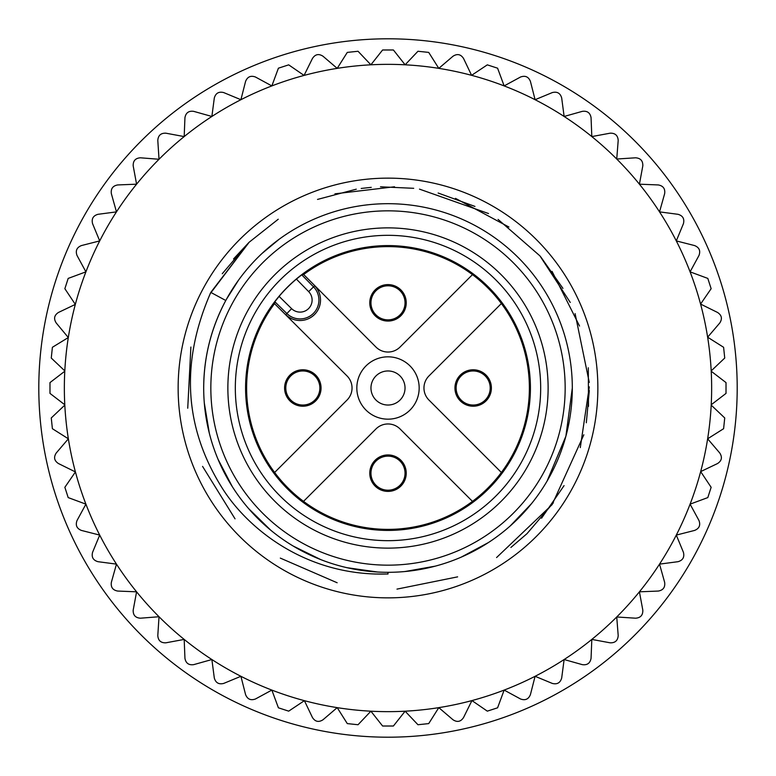 <?xml version="1.0" encoding="UTF-8"?>
<svg xmlns="http://www.w3.org/2000/svg" width="776" height="776" viewBox="0 0 776 776"><rect width="100%" height="100%" fill="white"/><g stroke="black" fill="none" stroke-linecap="round" stroke-linejoin="round"><path stroke-width="1.16" d="M375.953 375.953A17.033 17.033 0 0 1 404.451 383.587A17.033 17.033 0 0 1 383.587 404.451A17.033 17.033 0 0 1 375.953 375.953M380.803 457.733A17.033 17.033 0 0 1 403.442 465.969A17.033 17.033 0 0 1 395.197 488.608A17.033 17.033 0 0 1 372.558 480.373A17.033 17.033 0 0 1 380.803 457.733M457.733 395.197A17.033 17.033 0 0 1 465.969 372.558A17.033 17.033 0 0 1 488.608 380.803A17.033 17.033 0 0 1 480.373 403.442A17.033 17.033 0 0 1 457.733 395.197M395.197 318.267A17.033 17.033 0 0 1 372.558 310.031A17.033 17.033 0 0 1 380.803 287.392A17.033 17.033 0 0 1 403.442 295.627A17.033 17.033 0 0 1 395.197 318.267M318.267 380.803A17.033 17.033 0 0 1 310.031 403.442A17.033 17.033 0 0 1 287.392 395.197A17.033 17.033 0 0 1 295.627 372.558A17.033 17.033 0 0 1 318.267 380.803M388 356.824A31.176 31.176 0 0 0 361.005 403.588A31.176 31.176 0 0 0 414.995 403.588A31.176 31.176 0 0 0 388 356.824M369.774 473.176A18.226 18.226 0 0 0 397.118 488.958A18.226 18.226 0 0 0 397.118 457.384A18.226 18.226 0 0 0 369.774 473.176M375.953 428.953A17.033 17.033 0 0 1 400.047 428.953L472.468 501.374A141.387 141.387 0 0 1 303.532 501.374L375.953 428.953M454.949 388A18.226 18.226 0 0 0 482.284 403.782A18.226 18.226 0 0 0 482.284 372.218A18.226 18.226 0 0 0 454.949 388M428.953 400.047A17.033 17.033 0 0 1 428.953 375.953L501.374 303.532A141.387 141.387 0 0 1 501.374 472.468L428.953 400.047M369.774 302.824A18.226 18.226 0 0 0 397.118 318.616A18.226 18.226 0 0 0 397.118 287.042A18.226 18.226 0 0 0 369.774 302.824M400.047 347.047A17.033 17.033 0 0 1 375.953 347.047L303.659 274.52A141.387 141.387 0 0 1 472.468 274.626L400.047 347.047M284.598 388A18.226 18.226 0 0 0 311.942 403.782A18.226 18.226 0 0 0 311.942 372.218A18.226 18.226 0 0 0 284.598 388M347.047 375.953A17.033 17.033 0 0 1 347.047 400.047L274.626 472.468A141.387 141.387 0 0 1 274.529 303.659L347.047 375.953M303.659 274.52L301.748 274.83L296.393 279.098L308.673 291.64L313.543 286.868A18.857 18.857 0 0 1 313.397 313.407A18.857 18.857 0 0 1 286.868 313.533L291.63 308.664L279.098 296.384A142.309 142.309 0 0 1 296.393 279.098M279.098 296.384L274.84 301.748L274.529 303.659M530.415 388A142.415 142.415 0 0 1 388 530.415A142.415 142.415 0 0 1 245.585 388A142.415 142.415 0 0 1 388 245.585A142.415 142.415 0 0 1 530.415 388M388 235.322A152.678 152.678 0 0 0 255.779 464.339A152.678 152.678 0 0 0 520.221 464.339A152.678 152.678 0 0 0 388 235.322M565.161 388A177.161 177.161 0 0 1 299.42 541.425A177.161 177.161 0 0 1 299.42 234.575A177.161 177.161 0 0 1 565.161 388M496.572 557.556L552.114 504.642L583.833 434.793M586.317 422.784L589.323 390.512M589.265 382.432L575.113 313.649M570.253 302.427L539.941 255.886L498.066 219.404M488.511 213.536L419.486 189.131M413.705 188.306L380.512 186.803M371.258 187.356L361.199 188.452M541.551 518.203L564.065 485.63M588.489 406.343L588.305 367.775M562.939 288.362L540.746 256.866M474.941 206.416L438.13 193.02M356.281 189.189L317.52 199.422M248.999 242.364L222.266 273.715M190.886 347.047L187.734 408.215M202.565 466.386L235.041 518.843M280.32 558.109L337.143 582.757M396.982 589.12L457.627 576.859M510.899 547.458L526.982 533.684L553.375 502.761M580.293 447.606L589.285 386.865M579.546 326.036L552.066 271.387M508.94 227.048L455.493 198.365M394.509 186.783L334.951 193.825M278.245 219.23L249.038 242.325L233.557 258.912M210.15 293.735L249.067 242.364L210.8 292.397C180.42 361.868 184.038 426.819 221.674 487.25C247.243 528.524 306.53 576.869 388 573.968L388 572.271M374.701 574.027L388 574.017M225.748 300.477L210.8 292.397M226.495 299.196L238.416 280.32M262.084 253.412L279.224 239.212M225.787 300.496C211.208 327.841 203.836 357.009 203.69 388A184.31 184.31 0 0 1 388 203.69A184.31 184.31 0 0 1 572.31 388L565.898 436.19L547.109 481.033M531.541 503.614L510.249 525.934M488.424 542.55L461.245 557.129M435.336 566.131L404.965 571.524M377.534 572.009L346.998 567.692M320.779 559.612L293.105 546.003M270.708 530.173L248.64 508.62M232.276 486.6L218.017 459.246M209.326 433.231L204.282 402.802M572.31 388A184.31 184.31 0 0 1 388 572.31A184.31 184.31 0 0 1 203.69 388M68.307 337.541L52.399 347.289L51.264 358.046L64.806 370.889A323.65 323.65 0 0 1 68.307 337.541L56.241 323.01C53.476 318.723 54.233 315.201 58.491 312.437L75.33 304.405L64.854 288.691L68.191 278.409L85.913 271.852L77.008 255.45C75.311 250.745 76.776 247.457 81.402 245.575L99.706 240.909L92.567 223.672C91.374 218.813 93.168 215.689 97.97 214.312L116.468 211.877L111.356 193.69C110.677 188.733 112.801 185.813 117.709 184.94L136.586 184.184L133.181 165.841C133.026 160.836 135.441 158.159 140.417 157.8L159.022 159.264L157.8 140.417C158.168 135.431 160.845 133.016 165.841 133.181L184.184 136.586L184.94 117.709C185.833 112.792 188.743 110.667 193.69 111.356L211.877 116.468L214.312 97.97C215.709 93.168 218.822 91.364 223.672 92.567L240.909 99.706L245.575 81.402C247.466 76.766 250.755 75.301 255.45 77.008L271.852 85.913L278.409 68.191L288.691 64.854L304.066 75.427L312.437 58.491C315.221 54.223 318.752 53.476 323.01 56.241L337.201 68.366L347.289 52.399L358.046 51.264L370.889 64.806L382.597 49.984L393.403 49.984L405.111 64.806L417.954 51.264L428.711 52.399L438.799 68.366L452.99 56.241C457.277 53.476 460.798 54.233 463.563 58.491L471.595 75.33L487.309 64.854L497.591 68.191L504.148 85.913L520.55 77.008C525.255 75.311 528.543 76.776 530.425 81.402L535.091 99.706L552.328 92.567C557.187 91.374 560.311 93.168 561.688 97.97L564.123 116.468L582.31 111.356C587.267 110.677 590.187 112.801 591.06 117.709L591.816 136.586L610.159 133.181C615.164 133.026 617.841 135.441 618.2 140.417L616.736 159.022L635.583 157.8C640.569 158.168 642.984 160.845 642.819 165.841L639.414 184.184L658.29 184.94C663.208 185.833 665.333 188.743 664.644 193.69L659.532 211.877L678.03 214.312C682.832 215.709 684.636 218.822 683.433 223.672L676.294 240.909L694.598 245.575C699.234 247.466 700.699 250.755 698.992 255.45L690.087 271.852L707.809 278.409L711.146 288.691L700.573 304.066L717.509 312.437C721.777 315.221 722.524 318.752 719.759 323.01L707.634 337.201L723.601 347.289L724.736 358.046L711.194 370.889A323.65 323.65 0 0 0 707.693 337.541M68.366 337.201A323.65 323.65 0 0 1 75.33 304.405M75.418 304.066A323.65 323.65 0 0 1 85.787 272.172M85.913 271.852A323.65 323.65 0 0 1 99.541 241.22M99.706 240.909A323.65 323.65 0 0 1 116.468 211.877M116.662 211.576A323.65 323.65 0 0 1 136.363 184.455M136.586 184.184A323.65 323.65 0 0 1 159.022 159.264M159.264 159.022A323.65 323.65 0 0 1 184.184 136.586M184.455 136.363A323.65 323.65 0 0 1 211.576 116.662M211.877 116.468A323.65 323.65 0 0 1 240.909 99.706M241.22 99.541A323.65 323.65 0 0 1 271.852 85.913A323.65 323.65 0 0 1 272.172 85.787A323.65 323.65 0 0 1 304.066 75.427M304.405 75.33A323.65 323.65 0 0 1 337.201 68.366M337.541 68.307A323.65 323.65 0 0 1 370.889 64.806M371.238 64.786A323.65 323.65 0 0 1 404.762 64.786M406.973 64.903A323.65 323.65 0 0 0 405.111 64.806A323.65 323.65 0 0 1 438.459 68.307M438.799 68.366A323.65 323.65 0 0 1 471.595 75.33M471.934 75.418A323.65 323.65 0 0 1 503.828 85.787M504.148 85.913A323.65 323.65 0 0 1 534.78 99.541M535.091 99.706A323.65 323.65 0 0 1 564.123 116.468A323.65 323.65 0 0 1 564.424 116.662A323.65 323.65 0 0 1 591.545 136.363A323.65 323.65 0 0 1 591.816 136.586A323.65 323.65 0 0 1 616.736 159.022M616.978 159.264A323.65 323.65 0 0 1 639.414 184.184M639.637 184.455A323.65 323.65 0 0 1 659.338 211.576A323.65 323.65 0 0 1 659.532 211.877A323.65 323.65 0 0 1 676.294 240.909M676.459 241.22A323.65 323.65 0 0 1 690.087 271.852A323.65 323.65 0 0 1 690.213 272.172A323.65 323.65 0 0 1 700.573 304.066M700.67 304.405A323.65 323.65 0 0 1 707.634 337.201M711.204 371.054A323.65 323.65 0 0 1 711.214 371.238L726.016 382.597L726.016 393.403L711.214 404.762A323.65 323.65 0 0 1 711.194 405.111L724.736 417.954L723.601 428.711L707.634 438.799L719.759 452.99C722.524 457.277 721.767 460.798 717.509 463.563L700.67 471.595L711.146 487.309L707.809 497.591L690.087 504.148L698.992 520.55C700.689 525.255 699.225 528.543 694.598 530.425L676.294 535.091L683.433 552.328C684.626 557.187 682.832 560.311 678.03 561.688L659.532 564.123L664.644 582.31C665.323 587.267 663.199 590.187 658.29 591.06L639.414 591.816L642.819 610.159C642.974 615.164 640.559 617.841 635.583 618.2L616.736 616.978L618.2 635.583C617.832 640.569 615.155 642.984 610.159 642.819L591.816 639.414L591.06 658.29C590.167 663.208 587.257 665.333 582.31 664.644L564.123 659.532L561.688 678.03C560.291 682.832 557.178 684.636 552.328 683.433L535.091 676.294L530.425 694.598C528.534 699.234 525.245 700.699 520.55 698.992L504.148 690.087L497.591 707.809L487.309 711.146L471.934 700.573L463.563 717.509C460.779 721.777 457.248 722.524 452.99 719.759L438.799 707.634L428.711 723.601L417.954 724.736L405.111 711.194L393.403 726.016L382.597 726.016L370.889 711.194L358.046 724.736L347.289 723.601L337.201 707.634L323.01 719.759C318.723 722.524 315.201 721.767 312.437 717.509L304.405 700.67L288.691 711.146L278.409 707.809L271.852 690.087L255.45 698.992C250.745 700.689 247.457 699.225 245.575 694.598L240.909 676.294L223.672 683.433C218.813 684.626 215.689 682.832 214.312 678.03L211.877 659.532L193.69 664.644C188.733 665.323 185.813 663.199 184.94 658.29L184.184 639.414L165.841 642.819C160.836 642.974 158.159 640.559 157.8 635.583L159.022 616.736L140.417 618.2C135.431 617.832 133.016 615.155 133.181 610.159L136.586 591.816L117.709 591.06C112.792 590.167 110.667 587.257 111.356 582.31L116.468 564.123L97.97 561.688C93.168 560.291 91.364 557.178 92.567 552.328L99.706 535.091L81.402 530.425C76.766 528.534 75.301 525.245 77.008 520.55L85.913 504.148L68.191 497.591L64.854 487.309L75.427 471.934L58.491 463.563C54.223 460.779 53.476 457.248 56.241 452.99L68.366 438.799L52.399 428.711L51.264 417.954L64.806 405.111A323.65 323.65 0 0 0 68.307 438.459M711.204 370.889L711.214 371.238A323.65 323.65 0 0 1 711.214 404.762L711.204 405.111A323.65 323.65 0 0 1 707.693 438.459M707.634 438.799A323.65 323.65 0 0 1 700.67 471.595M700.582 471.934A323.65 323.65 0 0 1 690.213 503.828M690.087 504.148A323.65 323.65 0 0 1 676.459 534.78A323.65 323.65 0 0 1 676.294 535.091A323.65 323.65 0 0 1 659.532 564.123M659.338 564.424A323.65 323.65 0 0 1 639.637 591.545A323.65 323.65 0 0 1 639.414 591.816A323.65 323.65 0 0 1 591.816 639.414A323.65 323.65 0 0 1 591.545 639.637A323.65 323.65 0 0 1 564.424 659.338M564.123 659.532A323.65 323.65 0 0 1 535.091 676.294A323.65 323.65 0 0 1 534.78 676.459A323.65 323.65 0 0 1 504.148 690.087M503.828 690.213A323.65 323.65 0 0 1 471.934 700.573A323.65 323.65 0 0 1 471.595 700.67A323.65 323.65 0 0 1 438.799 707.634M438.459 707.693A323.65 323.65 0 0 1 405.111 711.194M404.762 711.214L404.762 711.214A323.65 323.65 0 0 1 371.238 711.214M369.027 711.097A323.65 323.65 0 0 0 370.889 711.194A323.65 323.65 0 0 1 337.541 707.693M337.201 707.634A323.65 323.65 0 0 1 304.405 700.67M304.066 700.582A323.65 323.65 0 0 1 272.172 690.213M271.852 690.087A323.65 323.65 0 0 1 241.22 676.459M240.909 676.294A323.65 323.65 0 0 1 211.877 659.532M211.576 659.338A323.65 323.65 0 0 1 184.455 639.637A323.65 323.65 0 0 1 184.184 639.414A323.65 323.65 0 0 1 159.264 616.978M159.022 616.736A323.65 323.65 0 0 1 136.586 591.816M136.363 591.545A323.65 323.65 0 0 1 116.662 564.424M116.468 564.123A323.65 323.65 0 0 1 99.706 535.091A323.65 323.65 0 0 1 99.541 534.78A323.65 323.65 0 0 1 85.913 504.148A323.65 323.65 0 0 1 85.787 503.828A323.65 323.65 0 0 1 75.427 471.934M75.33 471.595A323.65 323.65 0 0 1 68.366 438.799M64.796 404.946A323.65 323.65 0 0 1 64.786 404.762L49.984 393.403L49.984 382.597L64.786 371.238A323.65 323.65 0 0 1 64.796 371.054M64.796 405.111L64.786 404.762A323.65 323.65 0 0 1 64.786 371.238L64.796 370.889M631.509 137.711A349.2 349.2 0 0 1 483.002 724.027A349.2 349.2 0 0 1 49.489 302.262A349.2 349.2 0 0 1 631.509 137.711M301.748 274.83L313.543 286.868L314.668 285.762A20.438 20.438 0 0 1 307.985 318.917A20.438 20.438 0 0 1 285.752 314.668L286.868 313.533L274.84 301.748M308.673 291.64A12.047 12.047 0 0 1 308.586 308.586A12.047 12.047 0 0 1 291.63 308.664M274.626 472.468A141.387 141.387 0 0 0 303.532 501.374M472.468 501.374A141.387 141.387 0 0 0 501.374 472.468M501.374 303.532A141.387 141.387 0 0 0 472.468 274.626M548.118 388A160.118 160.118 0 0 1 307.936 526.671A160.118 160.118 0 0 1 307.936 249.329A160.118 160.118 0 0 1 548.118 388M597.86 388A209.859 209.859 0 0 1 283.618 570.059A209.859 209.859 0 0 1 281.979 206.891A209.859 209.859 0 0 1 597.86 388"/></g></svg>
